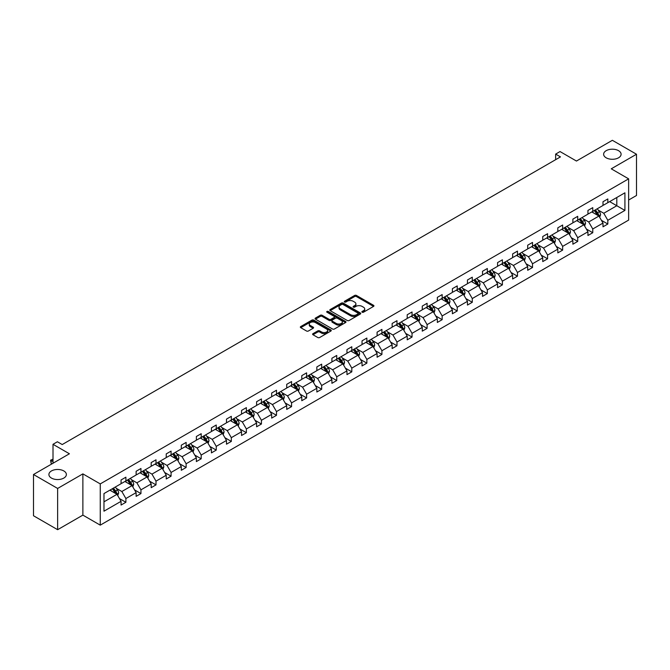 <?xml version="1.0" encoding="UTF-8"?>
<svg xmlns="http://www.w3.org/2000/svg" width="670" height="670" viewBox="0 0 670 670"><rect width="100%" height="100%" fill="white"/><g stroke="black" fill="none" stroke-linecap="round" stroke-linejoin="round"><path stroke-width="1" d="M63.818 470.943A8.735 5.042 0 0 0 54.295 469.854A8.735 5.042 0 0 0 48.902 474.511A8.735 5.042 0 0 0 51.456 478.079A8.735 5.042 0 0 0 60.978 479.176A8.735 5.042 0 0 0 66.372 474.511A8.735 5.042 0 0 0 63.818 470.943M618.544 150.675A8.735 5.042 0 0 0 609.022 149.577A8.735 5.042 0 0 0 603.628 154.242A8.735 5.042 0 0 0 606.183 157.81A8.735 5.042 0 0 0 615.705 158.899A8.735 5.042 0 0 0 621.098 154.242A8.735 5.042 0 0 0 618.544 150.675M362.152 312.22A0.938 0.544 0 0 0 363.483 312.22L373.55 306.408A1.34 0.771 0 0 0 373.944 305.855A1.34 0.771 0 0 0 373.55 305.311L356.49 295.462A1.34 0.771 0 0 0 354.597 295.462L344.531 301.274A0.938 0.544 0 0 0 345.854 302.044L347.161 301.291A4.288 2.479 0 0 1 353.224 301.291L354.648 302.111A4.288 2.479 0 0 1 355.904 303.862A4.288 2.479 0 0 1 354.648 305.612L353.341 306.366A0.938 0.544 0 0 0 354.673 307.128L355.971 306.383A4.288 2.479 0 0 1 362.034 306.383L363.458 307.203A4.288 2.479 0 0 1 364.715 308.954A4.288 2.479 0 0 1 363.458 310.704L362.152 311.45A0.938 0.544 0 0 0 362.152 312.22L362.152 311.45M628.636 200.029L636.5 195.489L636.5 154.242L612.363 140.306L576.451 161.043L560.036 151.562L555.648 154.1L555.648 159.678M57.637 529.694L82.879 515.121L82.879 473.874L57.637 488.447L57.637 529.694L33.5 515.758L33.5 474.511L69.412 453.774L53.005 444.302L53.005 463.255M57.637 488.447L33.5 474.511M312.999 333.652A1.34 0.771 0 0 0 312.605 334.196A1.34 0.771 0 0 0 312.999 334.749L317.781 337.512A1.34 0.771 0 0 0 319.682 337.512L330.863 331.055A1.34 0.771 0 0 0 331.256 330.503A1.34 0.771 0 0 0 330.863 329.958L313.803 320.109A1.34 0.771 0 0 0 311.91 320.109L300.729 326.566A1.34 0.771 0 0 0 300.336 327.111A1.34 0.771 0 0 0 300.729 327.663L306.508 330.997A1.34 0.771 0 0 0 308.401 330.997L313.183 328.233A1.34 0.771 0 0 0 313.577 327.689A1.34 0.771 0 0 0 313.183 327.144L310.319 325.486A3.585 2.069 0 0 1 309.272 324.02A3.585 2.069 0 0 1 311.483 322.111A3.585 2.069 0 0 1 315.394 322.563L326.617 329.045A3.585 2.069 0 0 1 327.672 330.503A3.585 2.069 0 0 1 325.453 332.421A3.585 2.069 0 0 1 321.55 331.968L319.682 330.888A1.34 0.771 0 0 0 317.781 330.888L312.999 333.652L312.999 334.749L317.781 332.002L317.781 330.888M53.005 444.302L57.394 441.765L62.218 444.553L560.472 156.889L555.648 154.1M82.879 473.874L100.257 483.907L628.636 178.848L628.636 220.095L100.257 525.146L100.257 483.907M636.5 154.242L611.258 168.815L628.636 178.848M347.253 320.495A1.34 0.771 0 0 0 349.145 320.495L360.334 314.037A1.34 0.771 0 0 0 360.72 313.493A1.34 0.771 0 0 0 360.334 312.94L343.274 303.1A1.34 0.771 0 0 0 341.382 303.1L330.193 309.548A1.34 0.771 0 0 0 329.808 310.101A1.34 0.771 0 0 0 330.193 310.646L347.253 320.495M327.303 312.421A0.938 0.544 0 0 1 328.258 312.555L345.578 322.555L334.414 329.003A1.34 0.771 0 0 1 332.521 329.003L315.461 319.154L315.461 318.057A1.34 0.771 0 0 0 315.067 318.61A1.34 0.771 0 0 0 315.461 319.154M315.461 318.057L320.243 315.294A1.34 0.771 0 0 1 322.144 315.294L329.062 319.288A1.34 0.771 0 0 0 330.955 319.288L334.129 317.454A1.34 0.771 0 0 0 334.523 316.91A1.34 0.771 0 0 0 334.129 316.366L326.927 312.203A0.938 0.544 0 0 1 328.258 311.441L345.594 321.449A1.34 0.771 0 0 1 345.988 322.002A1.34 0.771 0 0 1 345.594 322.546L345.594 321.449M103.976 493.572L121.061 483.706L121.061 479.971L125.893 477.191L125.893 480.918L136.127 475.013L136.127 471.278L140.951 468.489L140.951 472.224L151.186 466.32L151.186 462.585L156.01 459.796L156.01 463.531L166.244 457.627L166.244 453.892L171.076 451.103L171.076 454.838L181.302 448.925L181.302 445.19L186.134 442.409L186.134 446.145L196.369 440.232L196.369 436.497L201.193 433.708L201.193 437.443L211.427 431.539L211.427 427.803L216.251 425.014L216.251 428.75L226.485 422.845L226.485 419.11L231.317 416.321L231.317 420.057L241.543 414.144L241.543 410.417L246.376 407.628L246.376 411.363L256.61 405.451L256.61 401.715L261.434 398.935L261.434 402.662L271.668 396.757L271.668 393.022L276.492 390.233L276.492 393.968L286.727 388.064L286.727 384.329L291.559 381.54L291.559 385.275L301.793 379.371L301.793 375.635L306.617 372.847L306.617 376.582L316.851 370.669L316.851 366.934L321.675 364.153L321.675 367.889L331.91 361.976L331.91 358.241L336.734 355.452L336.734 359.187L346.968 353.283L346.968 349.547L351.8 346.759L351.8 350.494L362.034 344.589L362.034 340.854L366.859 338.065L366.859 341.8L377.093 335.888L377.093 332.161L381.917 329.372L381.917 333.107L392.151 327.195L392.151 323.459L396.983 320.679L396.983 324.406L407.209 318.501L407.209 314.766L412.042 311.977L412.042 315.712L422.276 309.808L422.276 306.073L427.1 303.284L427.1 307.019L437.334 301.115L437.334 297.38L442.158 294.591L442.158 298.326L452.392 292.413L452.392 288.678L457.225 285.897L457.225 289.633L467.459 283.72L467.459 279.985L472.283 277.196L472.283 280.931L482.517 275.027L482.517 271.291L487.341 268.503L487.341 272.238L497.576 266.333L497.576 262.598L502.399 259.809L502.399 263.545L512.634 257.632L512.634 253.905L517.466 251.116L517.466 254.851L527.7 248.939L527.7 245.203L532.524 242.423L532.524 246.15L542.759 240.245L542.759 236.51L547.583 233.721L547.583 237.456L557.817 231.552L557.817 227.817L562.649 225.028L562.649 228.763L572.875 222.859L572.875 219.124L577.707 216.335L577.707 220.07L587.942 214.157L587.942 210.422L592.766 207.641L592.766 211.377L603 205.464L603 201.729L607.824 198.94L607.824 202.675L624.917 192.809L624.917 210.422L607.824 220.288L607.824 224.023L603 226.812L603 223.077L592.766 228.989L592.766 232.725L587.942 235.505L587.942 231.77L577.707 237.683L577.707 241.418L572.875 244.207L572.875 240.471L562.649 246.376L562.649 250.111L557.817 252.9L557.817 249.165L547.583 255.069L547.583 258.804L542.759 261.593L542.759 257.858L532.524 263.771L532.524 267.498L527.7 270.286L527.7 266.551L517.466 272.464L517.466 276.199L512.634 278.98L512.634 275.253L502.399 281.157L502.399 284.892L497.576 287.681L497.576 283.946L487.341 289.85L487.341 293.586L482.517 296.375L482.517 292.639L472.283 298.544L472.283 302.279L467.459 305.068L467.459 301.333L457.225 307.245L457.225 310.981L452.392 313.761L452.392 310.026L442.158 315.939L442.158 319.674L437.334 322.463L437.334 318.727L427.1 324.632L427.1 328.367L422.276 331.156L422.276 327.421L412.042 333.325L412.042 337.06L407.209 339.849L407.209 336.114L396.983 342.027L396.983 345.753L392.151 348.542L392.151 344.807L381.917 350.72L381.917 354.455L377.093 357.236L377.093 353.509L366.859 359.413L366.859 363.148L362.034 365.937L362.034 362.202L351.8 368.106L351.8 371.842L346.968 374.63L346.968 370.895L336.734 376.8L336.734 380.535L331.91 383.324L331.91 379.589L321.675 385.501L321.675 389.236L316.851 392.017L316.851 388.282L306.617 394.195L306.617 397.93L301.793 400.719L301.793 396.983L291.559 402.888L291.559 406.623L286.727 409.412L286.727 405.677L276.492 411.581L276.492 415.316L271.668 418.105L271.668 414.37L261.434 420.283L261.434 424.01L256.61 426.798L256.61 423.063L246.376 428.976L246.376 432.711L241.543 435.492L241.543 431.765L231.317 437.669L231.317 441.404L226.485 444.193L226.485 440.458L216.251 446.362L216.251 450.098L211.427 452.887L211.427 449.151L201.193 455.056L201.193 458.791L196.369 461.58L196.369 457.844L186.134 463.757L186.134 467.493L181.302 470.273L181.302 466.538L171.076 472.451L171.076 476.186L166.244 478.975L166.244 475.239L156.01 481.144L156.01 484.879L151.186 487.668L151.186 483.933L140.951 489.837L140.951 493.572L136.127 496.361L136.127 492.626L125.893 498.539L125.893 502.266L121.061 505.054L121.061 501.319L103.976 511.185L103.976 493.572M124.921 481.479L132.065 485.608L121.84 491.512L116.245 488.288M121.84 491.512L125.893 498.539M132.065 485.608L136.127 492.626M121.061 482.819L121.84 483.263L125.893 480.918M139.988 472.786L147.132 476.906L136.898 482.819L131.312 479.594M136.898 482.819L140.951 489.837M147.132 476.906L151.186 483.933M136.127 474.125L136.898 474.569L140.951 472.224M155.046 464.092L162.19 468.213L151.956 474.125L146.37 470.893M151.956 474.125L156.01 481.144M162.19 468.213L166.244 475.239M151.186 465.424L151.956 465.876L156.01 463.531M170.105 455.391L177.249 459.519L167.014 465.424L161.428 462.2M167.014 465.424L171.076 472.451M177.249 459.519L181.302 466.538M166.244 456.731L167.014 457.175L171.076 454.838M185.163 446.697L192.315 450.826L182.081 456.731L176.486 453.506M182.081 456.731L186.134 463.757M192.315 450.826L196.369 457.844M181.302 448.037L182.081 448.481L186.134 446.145M200.23 438.004L207.373 442.125L197.139 448.037L191.553 444.813M197.139 448.037L201.193 455.056M207.373 442.125L211.427 449.151M196.369 439.344L197.139 439.788L201.193 437.443M215.288 429.311L222.432 433.431L212.197 439.344L206.611 436.111M212.197 439.344L216.251 446.362M222.432 433.431L226.485 440.458M211.427 430.643L212.197 431.095L216.251 428.75M230.346 420.609L237.49 424.738L227.256 430.643L221.669 427.418M227.256 430.643L231.317 437.669M237.49 424.738L241.543 431.765M226.485 421.949L227.256 422.393L231.317 420.057M245.413 411.916L252.556 416.045L242.322 421.949L236.736 418.725M242.322 421.949L246.376 428.976M252.556 416.045L256.61 423.063M241.543 413.256L242.322 413.7L246.376 411.363M260.471 403.223L267.615 407.352L257.38 413.256L251.794 410.032M257.38 413.256L261.434 420.283M267.615 407.352L271.668 414.37M256.61 404.563L257.38 405.007L261.434 402.662M275.529 394.529L282.673 398.65L272.439 404.563L266.853 401.338M272.439 404.563L276.492 411.581M282.673 398.65L286.727 405.677M271.668 395.87L272.439 396.313L276.492 393.968M290.587 385.836L297.731 389.957L287.505 395.87L281.911 392.637M287.505 395.87L291.559 402.888M297.731 389.957L301.793 396.983M286.727 387.168L287.505 387.62L291.559 385.275M305.654 377.135L312.798 381.264L302.564 387.168L296.978 383.944M302.564 387.168L306.617 394.195M312.798 381.264L316.851 388.282M301.793 378.475L302.564 378.918L306.617 376.582M320.712 368.441L327.856 372.57L317.622 378.475L312.036 375.25M317.622 378.475L321.675 385.501M327.856 372.57L331.91 379.589M316.851 369.781L317.622 370.225L321.675 367.889M335.771 359.748L342.914 363.869L332.68 369.781L327.094 366.557M332.68 369.781L336.734 376.8M342.914 363.869L346.968 370.895M331.91 361.088L332.68 361.532L336.734 359.187M350.829 351.055L357.981 355.175L347.747 361.088L342.152 357.855M347.747 361.088L351.8 368.106M357.981 355.175L362.034 362.202M346.968 352.387L347.747 352.839L351.8 350.494M365.895 342.353L373.039 346.482L362.805 352.387L357.219 349.162M362.805 352.387L366.859 359.413M373.039 346.482L377.093 353.509M362.034 343.693L362.805 344.137L366.859 341.8M380.954 333.66L388.097 337.789L377.863 343.693L372.277 340.469M377.863 343.693L381.917 350.72M388.097 337.789L392.151 344.807M377.093 335L377.863 335.444L381.917 333.107M396.012 324.967L403.156 329.096L392.922 335L387.335 331.776M392.922 335L396.983 342.027M403.156 329.096L407.209 336.114M392.151 326.307L392.922 326.751L396.983 324.406M411.078 316.274L418.222 320.394L407.988 326.307L402.394 323.082M407.988 326.307L412.042 333.325M418.222 320.394L422.276 327.421M407.209 317.613L407.988 318.057L412.042 315.712M426.137 307.58L433.281 311.701L423.046 317.613L417.46 314.381M423.046 317.613L427.1 324.632M433.281 311.701L437.334 318.727M422.276 308.912L423.046 309.364L427.1 307.019M441.195 298.879L448.339 303.007L438.105 308.912L432.519 305.688M438.105 308.912L442.158 315.939M448.339 303.007L452.392 310.026M437.334 300.219L438.105 300.663L442.158 298.326M456.253 290.185L463.397 294.314L453.171 300.219L447.577 296.994M453.171 300.219L457.225 307.245M463.397 294.314L467.459 301.333M452.392 291.525L453.171 291.969L457.225 289.633M471.32 281.492L478.464 285.613L468.23 291.525L462.643 288.301M468.23 291.525L472.283 298.544M478.464 285.613L482.517 292.639M467.459 282.832L468.23 283.276L472.283 280.931M486.378 272.799L493.522 276.919L483.288 282.832L477.702 279.599M483.288 282.832L487.341 289.85M493.522 276.919L497.576 283.946M482.517 274.13L483.288 274.583L487.341 272.238M501.436 264.097L508.58 268.226L498.346 274.13L492.76 270.906M498.346 274.13L502.399 281.157M508.58 268.226L512.634 275.253M497.576 265.437L498.346 265.881L502.399 263.545M516.495 255.404L523.639 259.533L513.413 265.437L507.818 262.213M513.413 265.437L517.466 272.464M523.639 259.533L527.7 266.551M512.634 256.744L513.413 257.188L517.466 254.851M531.561 246.711L538.705 250.84L528.471 256.744L522.885 253.52M528.471 256.744L532.524 263.771M538.705 250.84L542.759 257.858M527.7 248.051L528.471 248.495L532.524 246.15M546.62 238.017L553.763 242.138L543.529 248.051L537.943 244.826M543.529 248.051L547.583 255.069M553.763 242.138L557.817 249.165M542.759 239.358L543.529 239.801L547.583 237.456M561.678 229.324L568.822 233.445L558.587 239.358L553.001 236.125M558.587 239.358L562.649 246.376M568.822 233.445L572.875 240.471M557.817 230.656L558.587 231.108L562.649 228.763M576.744 220.623L583.888 224.752L573.654 230.656L568.059 227.431M573.654 230.656L577.707 237.683M583.888 224.752L587.942 231.77M572.875 221.963L573.654 222.406L577.707 220.07M591.803 211.929L598.947 216.058L588.712 221.963L583.126 218.738M588.712 221.963L592.766 228.989M598.947 216.058L603 223.077M587.942 213.269L588.712 213.713L592.766 211.377M609.658 201.62L616.802 205.74L603.77 213.269L598.184 210.045M603.77 213.269L607.824 220.288M624.917 210.422L616.802 205.74L616.802 197.491L624.917 192.809M82.879 515.121L100.257 525.146M603 204.576L603.77 205.02L607.824 202.675M103.976 501.822L117.007 494.301L109.863 490.172M117.007 494.301L121.061 501.319M601.409 220.321L607.824 224.023M586.351 229.014L592.766 232.725M571.284 237.708L577.707 241.418M556.226 246.401L562.649 250.111M541.167 255.103L547.583 258.804M526.101 263.796L532.524 267.498M511.043 272.489L517.466 276.199M495.984 281.182L502.399 284.892M480.926 289.884L487.341 293.586M465.859 298.577L472.283 302.279M450.801 307.27L457.225 310.981M435.743 315.964L442.158 319.674M420.685 324.657L427.1 328.367M405.618 333.359L412.042 337.06M390.56 342.052L396.983 345.753M375.502 350.745L381.917 354.455M360.435 359.438L366.859 363.148M345.377 368.14L351.8 371.842M330.318 376.833L336.734 380.535M315.26 385.526L321.675 389.236M300.194 394.22L306.617 397.93M285.135 402.913L291.559 406.623M270.077 411.615L276.492 415.316M255.019 420.308L261.434 424.01M239.952 429.001L246.376 432.711M224.894 437.694L231.317 441.404M209.836 446.396L216.251 450.098M194.769 455.089L201.193 458.791M179.711 463.782L186.134 467.493M164.653 472.476L171.076 476.186M149.594 481.169L156.01 484.879M134.528 489.87L140.951 493.572M119.469 498.564L125.893 502.266M362.529 312.354L363.458 311.818A4.288 2.479 0 0 0 364.715 310.068L364.715 308.954M355.904 303.862L355.904 304.976A4.288 2.479 0 0 1 354.648 306.726L353.718 307.262M373.533 306.416L356.49 296.576A1.34 0.771 0 0 0 354.597 296.576L344.908 302.178M360.309 314.046L343.274 304.214A1.34 0.771 0 0 0 341.382 304.214L330.218 310.654M357.964 313.878A0.938 0.544 0 0 0 357.964 313.108L342.99 304.465A0.938 0.544 0 0 0 341.666 304.465L340.293 305.26A4.288 2.479 0 0 0 339.037 307.011A4.288 2.479 0 0 0 340.293 308.761L350.527 314.666A4.288 2.479 0 0 0 356.591 314.666L357.964 313.878L357.964 314.992A0.938 0.544 0 0 0 358.241 314.607L358.241 313.493M339.037 307.011L339.037 308.125A4.288 2.479 0 0 0 340.293 309.875L340.293 308.761M357.964 314.992L356.591 315.779A4.288 2.479 0 0 1 350.527 315.779L340.293 309.875M315.478 319.163L320.243 316.408L320.243 315.294M334.523 316.91L334.523 318.024A1.34 0.771 0 0 1 334.129 318.568L330.955 320.402A1.34 0.771 0 0 1 329.062 320.402L322.144 316.408A1.34 0.771 0 0 0 320.243 316.408M336.24 323.434A3.585 2.069 0 0 0 340.142 323.886A3.585 2.069 0 0 0 342.362 321.969A3.585 2.069 0 0 0 341.306 320.511L337.353 318.225A1.34 0.771 0 0 0 335.452 318.225L332.278 320.059A1.34 0.771 0 0 0 331.893 320.603A1.34 0.771 0 0 0 332.278 321.148L336.24 323.434L336.24 324.548A3.585 2.069 0 0 0 340.142 325A3.585 2.069 0 0 0 342.362 323.082L342.362 321.969M331.893 320.603L331.893 321.717A1.34 0.771 0 0 0 332.278 322.262L332.278 321.148M336.24 324.548L332.278 322.262M327.672 330.503L327.672 331.625A3.585 2.069 0 0 1 325.453 333.534A3.585 2.069 0 0 1 321.55 333.082L319.682 332.002A1.34 0.771 0 0 0 317.781 332.002M309.272 324.02L309.272 325.134A3.585 2.069 0 0 0 310.319 326.6L310.319 325.486M313.166 328.25L310.319 326.6M330.863 329.958L330.863 331.055L313.803 321.223A1.34 0.771 0 0 0 311.91 321.223L300.746 327.672L300.729 326.566M599.675 217.323L600.563 214.76A3.618 2.085 -120 0 0 599.416 211.678L597.246 208.789M593.36 212.826L592.414 211.578M598.41 215.748L598.611 214.919A3.618 2.085 -120 0 0 597.581 212.742L595.412 209.844M594.508 210.372L596.886 213.554A1.843 1.064 60 0 1 597.221 214.115L598.611 214.919M594.248 210.514L596.417 213.412A3.618 2.085 60 0 1 597.322 215.12M584.617 226.024L585.505 223.453A3.618 2.085 -120 0 0 584.349 220.38L582.188 217.482M578.294 221.527L577.356 220.271M583.352 224.442L583.553 223.613A3.618 2.085 -120 0 0 582.515 221.435L580.354 218.546M579.441 219.065L581.828 222.247A1.843 1.064 60 0 1 582.163 222.809L583.553 223.613M579.19 219.207L581.359 222.105A3.618 2.085 60 0 1 582.264 223.814M569.559 234.718L570.446 232.155A3.618 2.085 -120 0 0 569.291 229.073L567.121 226.175M563.236 230.22L562.298 228.964M568.294 233.135L568.495 232.306A3.618 2.085 -120 0 0 567.457 230.128L565.287 227.239M564.383 227.758L566.77 230.941A1.843 1.064 60 0 1 567.105 231.502L568.495 232.306M564.132 227.909L566.301 230.798A3.618 2.085 60 0 1 567.197 232.507M554.5 243.411L555.388 240.848A3.618 2.085 -120 0 0 554.232 237.766L552.063 234.877M548.177 238.914L547.239 237.657M553.227 241.837L553.428 240.999A3.618 2.085 -120 0 0 552.398 238.822L550.229 235.932M549.325 236.451L551.712 239.642A1.843 1.064 60 0 1 552.047 240.203L553.428 240.999M549.073 236.602L551.234 239.492A3.618 2.085 60 0 1 552.139 241.2M539.434 252.104L540.322 249.541A3.618 2.085 -120 0 0 539.174 246.459L537.005 243.57M533.119 247.607L532.173 246.359M538.169 250.53L538.37 249.701A3.618 2.085 -120 0 0 537.332 247.523L535.171 244.625M534.258 245.153L536.645 248.335A1.843 1.064 60 0 1 536.98 248.897L538.37 249.701M534.007 245.295L536.176 248.193A3.618 2.085 60 0 1 537.08 249.902M524.375 260.806L525.263 258.235A3.618 2.085 -120 0 0 524.107 255.153L521.938 252.263M518.052 256.309L517.114 255.052M523.111 259.223L523.312 258.394A3.618 2.085 -120 0 0 522.273 256.216L520.104 253.319M519.2 253.846L521.587 257.029A1.843 1.064 60 0 1 521.922 257.59L523.312 258.394M518.948 253.989L521.118 256.886A3.618 2.085 60 0 1 522.022 258.595M509.317 269.499L510.205 266.936A3.618 2.085 -120 0 0 509.049 263.854L506.88 260.957M502.994 265.002L502.056 263.745M508.044 267.916L508.254 267.087A3.618 2.085 -120 0 0 507.215 264.91L505.046 262.02M504.142 262.54L506.528 265.722A1.843 1.064 60 0 1 506.863 266.283L508.254 267.087M503.89 262.69L506.059 265.58A3.618 2.085 60 0 1 506.956 267.288M494.259 278.192L495.147 275.63A3.618 2.085 -120 0 0 493.991 272.548L491.822 269.65M487.936 273.695L486.998 272.439M492.986 276.609L493.187 275.78A3.618 2.085 -120 0 0 492.157 273.603L489.988 270.714M489.083 271.233L491.462 274.424A1.843 1.064 60 0 1 491.797 274.976L493.187 275.78M488.832 271.384L490.993 274.273A3.618 2.085 60 0 1 491.897 275.981M479.192 286.886L480.08 284.323A3.618 2.085 -120 0 0 478.924 281.241L476.764 278.352M472.869 282.388L471.931 281.132M477.928 285.311L478.129 284.474A3.618 2.085 -120 0 0 477.09 282.305L474.93 279.407M474.017 279.934L476.404 283.117A1.843 1.064 60 0 1 476.739 283.678L478.129 284.474M473.765 280.077L475.935 282.966A3.618 2.085 60 0 1 476.839 284.675M464.134 295.579L465.022 293.016A3.618 2.085 -120 0 0 463.866 289.934L461.697 287.045M457.811 291.082L456.873 289.834M462.869 294.004L463.07 293.175A3.618 2.085 -120 0 0 462.032 290.998L459.863 288.1M458.958 288.628L461.345 291.81A1.843 1.064 60 0 1 461.68 292.371L463.07 293.175M458.707 288.77L460.876 291.668A3.618 2.085 60 0 1 461.772 293.376M449.076 304.281L449.964 301.709A3.618 2.085 -120 0 0 448.808 298.636L446.639 295.738M442.753 299.783L441.815 298.527M447.803 302.698L448.012 301.868A3.618 2.085 -120 0 0 446.974 299.691L444.805 296.802M443.9 297.321L446.287 300.503A1.843 1.064 60 0 1 446.622 301.065L448.012 301.868M443.649 297.463L445.818 300.361A3.618 2.085 60 0 1 446.714 302.07M434.009 312.974L434.897 310.411A3.618 2.085 -120 0 0 433.75 307.329L431.581 304.431M427.695 308.476L426.748 307.22M432.745 311.391L432.946 310.562A3.618 2.085 -120 0 0 431.916 308.384L429.746 305.495M428.842 306.014L431.22 309.197A1.843 1.064 60 0 1 431.555 309.758L432.946 310.562M428.582 306.165L430.751 309.054A3.618 2.085 60 0 1 431.656 310.763M418.951 321.667L419.839 319.104A3.618 2.085 -120 0 0 418.683 316.022L416.522 313.133M412.628 317.17L411.69 315.913M417.686 320.092L417.887 319.255A3.618 2.085 -120 0 0 416.849 317.078L414.688 314.188M413.775 314.707L416.162 317.898A1.843 1.064 60 0 1 416.497 318.459L417.887 319.255M413.524 314.858L415.693 317.748A3.618 2.085 60 0 1 416.598 319.456M403.893 330.36L404.781 327.798A3.618 2.085 -120 0 0 403.625 324.716L401.456 321.826M397.57 325.863L396.632 324.615M402.628 328.786L402.829 327.957A3.618 2.085 -120 0 0 401.791 325.779L399.622 322.881M398.717 323.409L401.104 326.591A1.843 1.064 60 0 1 401.439 327.153L402.829 327.957M398.466 323.551L400.635 326.449A3.618 2.085 60 0 1 401.531 328.158M388.834 339.062L389.722 336.491A3.618 2.085 -120 0 0 388.567 333.409L386.397 330.519M382.511 334.565L381.573 333.308M387.562 337.479L387.762 336.65A3.618 2.085 -120 0 0 386.732 334.472L384.563 331.575M383.659 332.102L386.046 335.285A1.843 1.064 60 0 1 386.381 335.846L387.762 336.65M383.408 332.245L385.568 335.142A3.618 2.085 60 0 1 386.473 336.851M373.768 347.755L374.656 345.192A3.618 2.085 -120 0 0 373.508 342.11L371.339 339.213M367.453 343.258L366.507 342.002M372.503 346.172L372.704 345.343A3.618 2.085 -120 0 0 371.674 343.166L369.505 340.276M368.592 340.796L370.979 343.978A1.843 1.064 60 0 1 371.314 344.539L372.704 345.343M368.341 340.946L370.51 343.836A3.618 2.085 60 0 1 371.415 345.544M358.71 356.448L359.597 353.886A3.618 2.085 -120 0 0 358.442 350.804L356.272 347.906M352.387 351.951L351.449 350.695M357.445 354.866L357.646 354.036A3.618 2.085 -120 0 0 356.608 351.859L354.438 348.97M353.534 349.489L355.921 352.68A1.843 1.064 60 0 1 356.256 353.232L357.646 354.036M353.283 349.639L355.452 352.529A3.618 2.085 60 0 1 356.356 354.237M343.651 365.142L344.539 362.579A3.618 2.085 -120 0 0 343.383 359.497L341.214 356.608M337.328 360.644L336.39 359.388M342.378 363.567L342.588 362.73A3.618 2.085 -120 0 0 341.549 360.56L339.38 357.663M338.476 358.19L340.863 361.373A1.843 1.064 60 0 1 341.197 361.934L342.588 362.73M338.224 358.333L340.394 361.222A3.618 2.085 60 0 1 341.29 362.931M328.593 373.835L329.481 371.272A3.618 2.085 -120 0 0 328.325 368.19L326.156 365.301M322.27 369.338L321.332 368.09M327.32 372.26L327.521 371.431A3.618 2.085 -120 0 0 326.491 369.254L324.322 366.356M323.417 366.884L325.804 370.066A1.843 1.064 60 0 1 326.131 370.627L327.521 371.431M323.166 367.026L325.327 369.924A3.618 2.085 60 0 1 326.231 371.632M313.526 382.536L314.414 379.965A3.618 2.085 -120 0 0 313.259 376.892L311.098 373.994M307.203 378.039L306.265 376.783M312.262 380.954L312.463 380.125A3.618 2.085 -120 0 0 311.424 377.947L309.264 375.058M308.351 375.577L310.738 378.759A1.843 1.064 60 0 1 311.073 379.321L312.463 380.125M308.099 375.719L310.269 378.617A3.618 2.085 60 0 1 311.173 380.326M298.468 391.23L299.356 388.667A3.618 2.085 -120 0 0 298.2 385.585L296.031 382.687M292.145 386.732L291.207 385.476M297.204 389.647L297.405 388.818A3.618 2.085 -120 0 0 296.366 386.64L294.197 383.751M293.293 384.27L295.679 387.453A1.843 1.064 60 0 1 296.014 388.014L297.405 388.818M293.041 384.421L295.21 387.31A3.618 2.085 60 0 1 296.106 389.019M283.41 399.923L284.298 397.36A3.618 2.085 -120 0 0 283.142 394.278L280.973 391.389M277.087 395.426L276.149 394.169M282.137 398.349L282.346 397.511A3.618 2.085 -120 0 0 281.308 395.334L279.139 392.444M278.234 392.963L280.621 396.154A1.843 1.064 60 0 1 280.956 396.715L282.346 397.511M277.983 393.114L280.152 396.003A3.618 2.085 60 0 1 281.048 397.712M268.352 408.616L269.231 406.053A3.618 2.085 -120 0 0 268.084 402.972L265.915 400.082M262.029 404.119L261.082 402.871M267.079 407.042L267.28 406.213A3.618 2.085 -120 0 0 266.25 404.035L264.081 401.137M263.176 401.665L265.555 404.847A1.843 1.064 60 0 1 265.889 405.409L267.28 406.213M262.916 401.807L265.085 404.705A3.618 2.085 60 0 1 265.99 406.414M253.285 417.318L254.173 414.747A3.618 2.085 -120 0 0 253.017 411.665L250.856 408.775M246.962 412.821L246.024 411.564M252.021 415.735L252.222 414.906A3.618 2.085 -120 0 0 251.183 412.728L249.022 409.831M248.109 410.358L250.496 413.541A1.843 1.064 60 0 1 250.831 414.102L252.222 414.906M247.858 410.501L250.027 413.398A3.618 2.085 60 0 1 250.932 415.107M238.227 426.011L239.115 423.448A3.618 2.085 -120 0 0 237.959 420.366L235.79 417.469M231.904 421.514L230.966 420.257M236.962 424.428L237.163 423.599A3.618 2.085 -120 0 0 236.125 421.422L233.956 418.532M233.051 419.052L235.438 422.234A1.843 1.064 60 0 1 235.773 422.795L237.163 423.599M232.8 419.202L234.969 422.092A3.618 2.085 60 0 1 235.865 423.8M223.169 434.704L224.056 432.142A3.618 2.085 -120 0 0 222.901 429.06L220.732 426.162M216.846 430.207L215.908 428.951M221.896 433.121L222.097 432.292A3.618 2.085 -120 0 0 221.066 430.115L218.897 427.226M217.993 427.745L220.38 430.936A1.843 1.064 60 0 1 220.715 431.488L222.097 432.292M217.742 427.896L219.902 430.785A3.618 2.085 60 0 1 220.807 432.493M208.102 443.398L208.99 440.835A3.618 2.085 -120 0 0 207.842 437.753L205.673 434.864M201.787 438.9L200.841 437.644M206.837 441.823L207.038 440.986A3.618 2.085 -120 0 0 206.008 438.817L203.839 435.919M202.935 436.446L205.313 439.629A1.843 1.064 60 0 1 205.648 440.19L207.038 440.986M202.675 436.589L204.844 439.478A3.618 2.085 60 0 1 205.749 441.187M193.044 452.091L193.931 449.528A3.618 2.085 -120 0 0 192.776 446.446L190.607 443.557M186.721 447.594L185.783 446.346M191.779 450.516L191.98 449.687A3.618 2.085 -120 0 0 190.942 447.51L188.773 444.612M187.868 445.14L190.255 448.322A1.843 1.064 60 0 1 190.59 448.883L191.98 449.687M187.617 445.282L189.786 448.18A3.618 2.085 60 0 1 190.69 449.888M177.986 460.793L178.873 458.221A3.618 2.085 -120 0 0 177.718 455.148L175.548 452.25M171.662 456.295L170.724 455.039M176.713 459.21L176.922 458.381A3.618 2.085 -120 0 0 175.883 456.203L173.714 453.314M172.81 453.833L175.197 457.015A1.843 1.064 60 0 1 175.532 457.577L176.922 458.381M172.559 453.975L174.728 456.873A3.618 2.085 60 0 1 175.624 458.581M162.927 469.486L163.815 466.923A3.618 2.085 -120 0 0 162.659 463.841L160.49 460.943M156.604 464.988L155.666 463.732M161.654 467.903L161.855 467.074A3.618 2.085 -120 0 0 160.825 464.896L158.656 462.007M157.752 462.526L160.138 465.709A1.843 1.064 60 0 1 160.473 466.27L161.855 467.074M157.5 462.677L159.661 465.566A3.618 2.085 60 0 1 160.566 467.275M147.861 478.179L148.748 475.616A3.618 2.085 -120 0 0 147.593 472.534L145.432 469.645M141.546 473.682L140.6 472.425M146.596 476.605L146.797 475.767A3.618 2.085 -120 0 0 145.758 473.59L143.598 470.7M142.685 471.219L145.072 474.41A1.843 1.064 60 0 1 145.407 474.971L146.797 475.767M142.434 471.37L144.603 474.26A3.618 2.085 60 0 1 145.507 475.968M132.802 486.872L133.69 484.31A3.618 2.085 -120 0 0 132.534 481.228L130.365 478.338M126.479 482.375L125.541 481.127M131.538 485.298L131.739 484.469A3.618 2.085 -120 0 0 130.7 482.291L128.531 479.393M127.627 479.921L130.014 483.104A1.843 1.064 60 0 1 130.349 483.665L131.739 484.469M127.375 480.063L129.544 482.961A3.618 2.085 60 0 1 130.441 484.67M117.744 495.574L118.632 493.003A3.618 2.085 -120 0 0 117.476 489.921L115.307 487.031M111.421 491.077L110.483 489.82M53.005 459.385L51.096 460.483L51.096 463.272L52.034 463.807M116.471 493.991L116.68 493.162A3.618 2.085 -120 0 0 115.642 490.984L113.473 488.087M112.568 488.614L114.955 491.797A1.843 1.064 60 0 1 115.29 492.358L116.68 493.162M112.317 488.757L114.486 491.654A3.618 2.085 60 0 1 115.382 493.363M51.096 463.272L50.568 460.173L53.005 461.58M50.568 460.173L53.005 459.226M363.458 311.818L363.458 310.704M353.341 307.128L353.341 306.366M354.648 306.726L354.648 305.612M344.531 302.044L344.531 301.274M354.597 296.576L354.597 295.462M356.49 296.576L356.49 295.462M373.55 306.408L373.55 305.311M330.193 310.646L330.193 309.548M341.382 304.214L341.382 303.1M343.274 304.214L343.274 303.1M360.334 314.037L360.334 312.94M350.527 315.779L350.527 314.666M356.591 315.779L356.591 314.666M322.144 316.408L322.144 315.294M329.062 320.402L329.062 319.288M330.955 320.402L330.955 319.288M334.129 318.568L334.129 317.454M328.258 312.555L328.258 311.441M319.682 332.002L319.682 330.888M321.55 333.082L321.55 331.968M313.183 328.233L313.183 327.144M311.91 321.223L311.91 320.109M313.803 321.223L313.803 320.109M598.687 215.908L600.546 214.835M597.581 212.742L599.416 211.678M595.387 214.006L596.417 213.412M583.62 224.601L585.48 223.529M582.515 221.435L584.349 220.38M580.329 222.7L581.359 222.105M568.562 233.294L570.421 232.222M567.457 230.128L569.291 229.073M565.271 231.393L566.301 230.798M553.504 241.987L555.363 240.915M552.398 238.822L554.232 237.766M550.212 240.086L551.234 239.492M538.445 250.689L540.305 249.609M537.332 247.523L539.174 246.459M535.146 248.779L536.176 248.193M523.379 259.382L525.238 258.31M522.273 256.216L524.107 255.153M520.087 257.481L521.118 256.886M508.321 268.075L510.18 267.003M507.215 264.91L509.049 263.854M505.029 266.174L506.059 265.58M493.262 276.769L495.122 275.697M492.157 273.603L493.991 272.548M489.971 274.868L490.993 274.273M478.204 285.462L480.055 284.39M477.09 282.305L478.924 281.241M474.904 283.561L475.935 282.966M463.137 294.163L464.997 293.091M462.032 290.998L463.866 289.934M459.846 292.262L460.876 291.668M448.079 302.857L449.939 301.785M446.974 299.691L448.808 298.636M444.788 300.956L445.818 300.361M433.021 311.55L434.88 310.478M431.916 308.384L433.75 307.329M429.721 309.649L430.751 309.054M417.954 320.243L419.814 319.171M416.849 317.078L418.683 316.022M414.663 318.342L415.693 317.748M402.896 328.945L404.755 327.865M401.791 325.779L403.625 324.716M399.605 327.035L400.635 326.449M387.838 337.638L389.697 336.566M386.732 334.472L388.567 333.409M384.547 335.737L385.568 335.142M372.78 346.331L374.639 345.259M371.674 343.166L373.508 342.11M369.48 344.43L370.51 343.836M357.713 355.025L359.572 353.953M356.608 351.859L358.442 350.804M354.422 353.123L355.452 352.529M342.655 363.718L344.514 362.646M341.549 360.56L343.383 359.497M339.363 361.817L340.394 361.222M327.597 372.42L329.456 371.347M326.491 369.254L328.325 368.19M324.305 370.518L325.327 369.924M312.538 381.113L314.389 380.041M311.424 377.947L313.259 376.892M309.238 379.212L310.269 378.617M297.472 389.806L299.331 388.734M296.366 386.64L298.2 385.585M294.18 387.905L295.21 387.31M282.413 398.499L284.273 397.427M281.308 395.334L283.142 394.278M279.122 396.598L280.152 396.003M267.355 407.201L269.214 406.121M266.25 404.035L268.084 402.972M264.055 405.291L265.085 404.705M252.297 415.894L254.148 414.822M251.183 412.728L253.017 411.665M248.997 413.993L250.027 413.398M237.23 424.587L239.09 423.515M236.125 421.422L237.959 420.366M233.939 422.686L234.969 422.092M222.172 433.281L224.031 432.209M221.066 430.115L222.901 429.06M218.881 431.38L219.902 430.785M207.114 441.974L208.973 440.902M206.008 438.817L207.842 437.753M203.814 440.073L204.844 439.478M192.047 450.675L193.906 449.604M190.942 447.51L192.776 446.446M188.756 448.774L189.786 448.18M176.989 459.369L178.848 458.297M175.883 456.203L177.718 455.148M173.698 457.468L174.728 456.873M161.931 468.062L163.79 466.99M160.825 464.896L162.659 463.841M158.639 466.161L159.661 465.566M146.872 476.755L148.732 475.683M145.758 473.59L147.593 472.534M143.573 474.854L144.603 474.26M131.806 485.457L133.665 484.377M130.7 482.291L132.534 481.228M128.514 483.547L129.544 482.961M116.748 494.15L118.607 493.078M115.642 490.984L117.476 489.921M113.456 492.249L114.486 491.654"/></g></svg>
